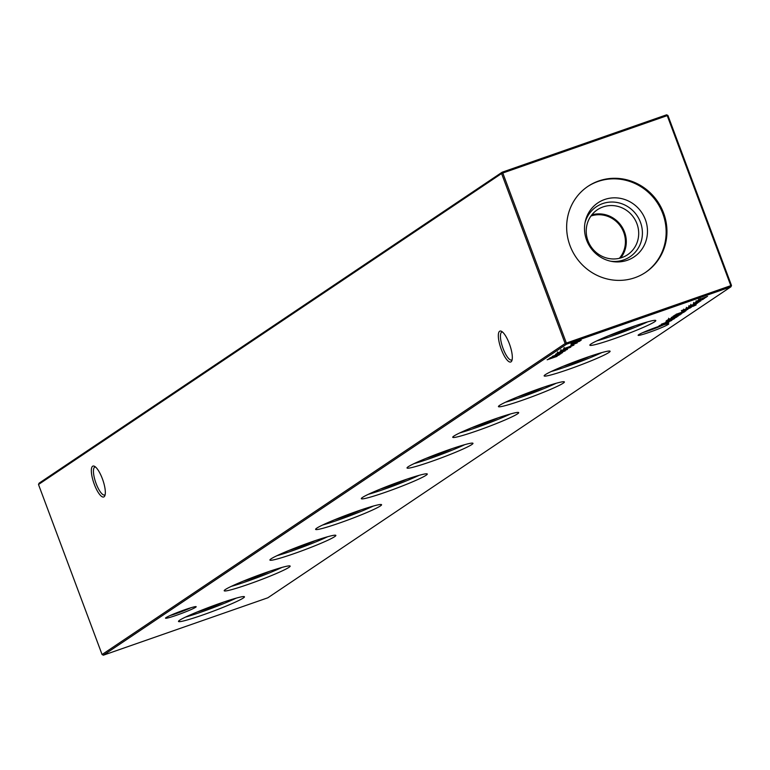 <?xml version="1.0" encoding="UTF-8"?>
<svg xmlns="http://www.w3.org/2000/svg" width="770" height="770" viewBox="0 0 770 770"><rect width="100%" height="100%" fill="white"/><g stroke="black" fill="none" stroke-linecap="round" stroke-linejoin="round"><path stroke-width="1.16" d="M184.916 609.715A16.363 1.184 -20.5 0 1 196.109 606.644A16.363 1.184 -20.5 0 1 176.792 615.163A16.363 1.184 -20.5 0 1 165.54 618.069A16.363 1.184 -20.5 0 1 184.916 609.715M170.141 615.519A14.784 1.068 159.5 0 0 176.638 613.43A14.784 1.068 159.5 0 0 190.96 607.732M657.513 326.836A16.363 1.184 -20.5 0 1 668.707 323.766A16.363 1.184 -20.5 0 1 649.389 332.293A16.363 1.184 -20.5 0 1 638.138 335.2A16.363 1.184 -20.5 0 1 657.513 326.836M642.738 332.64A14.784 1.068 159.5 0 0 649.235 330.551A14.784 1.068 159.5 0 0 663.557 324.853M502.512 332.024A14.784 4.293 -109.2 0 0 501.876 332.082A14.784 4.293 -109.2 0 0 501.588 332.236A14.784 4.293 -109.2 0 0 503.079 348.502A14.784 4.293 -109.2 0 0 511.617 359.994A14.784 4.293 -109.2 0 0 511.915 359.85A14.784 4.293 -109.2 0 0 512.146 359.648M501.26 349.262A16.363 4.745 70.8 0 1 501.549 331.35A16.363 4.745 70.8 0 1 509.384 343.815A16.363 4.745 70.8 0 1 511.819 360.784A16.363 4.745 70.8 0 1 501.26 349.262M95.509 467.005A14.784 4.293 -109.2 0 0 94.883 467.063A14.784 4.293 -109.2 0 0 94.585 467.217A14.784 4.293 -109.2 0 0 96.086 483.483A14.784 4.293 -109.2 0 0 104.624 494.975A14.784 4.293 -109.2 0 0 104.913 494.831A14.784 4.293 -109.2 0 0 105.153 494.629M94.267 484.243A16.363 4.745 70.8 0 1 94.546 466.331A16.363 4.745 70.8 0 1 102.391 478.796A16.363 4.745 70.8 0 1 104.826 495.765A16.363 4.745 70.8 0 1 94.267 484.243M179.66 620.225A35.208 2.551 -20.5 0 1 215.436 604.951A35.208 2.551 -20.5 0 1 244.446 596.798A35.208 2.551 -20.5 0 1 243.281 598.021A35.208 2.551 -20.5 0 1 207.505 613.295A35.208 2.551 -20.5 0 1 178.496 621.457A35.208 2.551 -20.5 0 1 179.66 620.225M225.369 589.531A35.208 2.551 -20.5 0 1 261.146 574.256A35.208 2.551 -20.5 0 1 290.155 566.104A35.208 2.551 -20.5 0 1 288.991 567.326A35.208 2.551 -20.5 0 1 253.214 582.601A35.208 2.551 -20.5 0 1 224.205 590.763A35.208 2.551 -20.5 0 1 225.369 589.531M271.079 558.837A35.208 2.551 -20.5 0 1 306.855 543.562A35.208 2.551 -20.5 0 1 335.864 535.41A35.208 2.551 -20.5 0 1 334.7 536.632A35.208 2.551 -20.5 0 1 298.924 551.907A35.208 2.551 -20.5 0 1 269.914 560.069A35.208 2.551 -20.5 0 1 271.079 558.837M316.788 528.143A35.208 2.551 -20.5 0 1 352.564 512.868A35.208 2.551 -20.5 0 1 381.574 504.716A35.208 2.551 -20.5 0 1 380.409 505.938A35.208 2.551 -20.5 0 1 344.623 521.213A35.208 2.551 -20.5 0 1 315.613 529.375A35.208 2.551 -20.5 0 1 316.788 528.143M362.487 497.449A35.208 2.551 -20.5 0 1 398.263 482.174A35.208 2.551 -20.5 0 1 427.283 474.022A35.208 2.551 -20.5 0 1 426.108 475.244A35.208 2.551 -20.5 0 1 390.332 490.519A35.208 2.551 -20.5 0 1 361.322 498.681A35.208 2.551 -20.5 0 1 362.487 497.449M408.196 466.755A35.208 2.551 -20.5 0 1 443.972 451.48A35.208 2.551 -20.5 0 1 472.982 443.328A35.208 2.551 -20.5 0 1 471.817 444.55A35.208 2.551 -20.5 0 1 436.041 459.825A35.208 2.551 -20.5 0 1 407.032 467.987A35.208 2.551 -20.5 0 1 408.196 466.755M453.905 436.061A35.208 2.551 -20.5 0 1 489.682 420.786A35.208 2.551 -20.5 0 1 518.691 412.633A35.208 2.551 -20.5 0 1 517.527 413.856A35.208 2.551 -20.5 0 1 481.75 429.131A35.208 2.551 -20.5 0 1 452.741 437.293A35.208 2.551 -20.5 0 1 453.905 436.061M499.615 405.367A35.208 2.551 -20.5 0 1 535.391 390.092A35.208 2.551 -20.5 0 1 564.4 381.939A35.208 2.551 -20.5 0 1 563.236 383.162A35.208 2.551 -20.5 0 1 527.45 398.436A35.208 2.551 -20.5 0 1 498.44 406.599A35.208 2.551 -20.5 0 1 499.615 405.367M545.314 374.672A35.208 2.551 -20.5 0 1 581.1 359.397A35.208 2.551 -20.5 0 1 610.11 351.245A35.208 2.551 -20.5 0 1 608.935 352.467A35.208 2.551 -20.5 0 1 573.159 367.742A35.208 2.551 -20.5 0 1 544.149 375.904A35.208 2.551 -20.5 0 1 545.314 374.672M591.023 343.978A35.208 2.551 -20.5 0 1 626.799 328.703A35.208 2.551 -20.5 0 1 655.809 320.551A35.208 2.551 -20.5 0 1 654.644 321.773A35.208 2.551 -20.5 0 1 618.868 337.048A35.208 2.551 -20.5 0 1 589.859 345.21A35.208 2.551 -20.5 0 1 591.023 343.978M587.529 186.629A51.773 49.405 -123.9 0 1 597.905 181.508A51.773 49.405 -123.9 0 1 660.102 207.553A51.773 49.405 -123.9 0 1 645.26 272.59M634.884 277.71A51.773 49.405 56.1 0 0 645.664 272.32A51.773 49.405 56.1 0 0 661.026 207.236A51.773 49.405 56.1 0 0 598.713 180.969A51.773 49.405 56.1 0 0 587.934 186.359A51.773 49.405 56.1 0 0 572.572 251.434A51.773 49.405 56.1 0 0 634.884 277.71M604.633 199.507A32.513 31.031 -123.9 0 1 645.366 219.623A32.513 31.031 -123.9 0 1 627.348 260.26A32.513 31.031 -123.9 0 1 611.842 261.444A32.513 31.031 -123.9 0 1 585.2 221.779A32.513 31.031 -123.9 0 1 604.633 199.507M584.959 223.04A30.136 28.759 -123.9 0 1 602.689 203.588A30.136 28.759 -123.9 0 1 640.447 222.241A30.136 28.759 -123.9 0 1 623.738 259.904A30.136 28.759 -123.9 0 1 610.581 261.194M602.997 206.947A27.094 25.853 -123.9 0 1 635.596 220.692A27.094 25.853 -123.9 0 1 627.56 254.745A27.094 25.853 -123.9 0 1 621.919 257.565A27.094 25.853 -123.9 0 1 589.319 243.821A27.094 25.853 -123.9 0 1 597.356 209.767A27.094 25.853 -123.9 0 1 602.997 206.947M591.803 214.888A27.094 25.853 -123.9 0 1 621.515 226.168A27.094 25.853 -123.9 0 1 620.716 257.95M590.946 216.024A26.305 25.102 -123.9 0 1 620.784 226.669A26.305 25.102 -123.9 0 1 619.34 258.306M694.174 303.101L700.825 300.935L693.356 303.534L696.215 302.312L694.088 303.38L693.712 302.398M699.94 301.243L699.391 301.205M700.084 300.897L700.748 300.733M690.266 305.613L697.716 303.024L690.19 305.69M691.113 305.199L691.864 305.132M696.812 303.342L695.974 303.438M695.204 305.276L685.945 308.51L696.119 304.949L692.817 306.431L695.368 305.113L695.002 304.131M692.682 305.825L693.231 305.786M681.845 310.425L681.344 310.656M682.345 310.233L682.855 310.089M687.774 309.405L681.787 311.744L686.984 309.453M673.885 315.7L684.289 311.994L678.562 314.67L675.877 315.267L678.206 314.199L673.885 315.7M682.769 312.524L683.298 312.485M672.951 317.259L680.112 314.843L672.624 317.461M677.003 316.894L669.765 319.415L676.974 316.826M559.549 353.613L560.599 352.91L559.453 353.353M567.317 349.387L556.951 353.151L567.48 349.397M570.666 347.135L560.3 350.899L570.82 347.155M572.928 345.451L563.553 348.723L573.948 345.095L570.676 346.433L573.015 345.364L572.649 344.382M564.487 348.252L565.392 348.213M570.84 345.278L577.25 342.871L570.801 345.181M571.176 343.757L581.235 340.119L579.387 341.36L571.128 343.988L570.763 343.006M666.695 321.475L674.174 318.79L668.447 321.465L665.761 322.062L666.695 321.475M672.653 319.319L673.182 319.281M667.33 320.166L666.839 320.397M667.831 319.983L668.35 319.829M557.066 356.356L547.162 359.811L552.86 357.29L549.039 358.541L558.943 355.086L553.88 356.933L552.485 357.867L557.037 356.279M267.844 597.79L730.913 286.815L566.47 344.209L103.392 655.183L267.844 597.79M700.315 298.991L706.196 297.287L699.006 300.031L704.588 298.365L697.351 300.887L699.516 299.395L707.553 296.373L700.286 299.193L699.911 298.211M698.958 299.905L698.554 299.126M669.168 319.906L674.732 318.414L668.37 320.31L676.474 317.24L669.12 320.128L668.755 319.146M668.928 320.012L668.37 320.31M668.87 322.351L659.082 325.729L668.37 322.11L661.401 324.17L671.661 320.474L661.988 324.661L668.87 322.351M574.824 343.353L575.873 342.65L574.728 343.093M571.484 345.605L572.524 344.902L571.379 345.345M568.337 347.713L569.386 347.01L568.241 347.453M564.997 349.965L566.037 349.262L564.891 349.695M555.642 354.441L565.19 350.899L555.565 354.248M559.751 354.547L549.963 357.925L559.241 354.315L552.273 356.375L562.543 352.679L554.91 355.499L561.051 353.671L552.87 356.866L559.751 354.547M669.005 319.146L678.216 316.075L668.091 319.56L669.505 318.972L668.986 319.252L668.62 318.27M681.46 313.891L671.305 317.442L681.44 313.823M685.656 310.724L684.915 311.571L675.011 315.026L686.08 310.705M683.154 310.387L690.603 307.798L683.077 310.464M684.001 309.973L684.751 309.906M689.699 308.115L688.861 308.221M691.508 307.143L684.27 309.675L691.479 307.076M689.333 306.364L694.896 304.872L688.534 306.778L696.638 303.707L689.285 306.585L688.919 305.603M689.092 306.479L688.534 306.778M697.947 302.446L697.399 302.706M698.448 302.264L699.035 302.09M696.042 301.753L703.202 299.338L695.714 301.956M565.151 343.555L501.578 173.529L38.5 484.503L102.073 654.538L565.151 343.555L566.47 344.209L566.364 343.054L730.807 285.66L667.234 115.625L502.791 173.019L566.364 343.054L565.151 343.555M38.5 484.503L39.087 483.185L502.156 172.21L666.608 114.817L667.927 115.462L731.5 285.497L730.913 286.815L730.807 285.66L731.5 285.497M647.647 321.86A35.208 2.551 -20.5 0 1 596.885 340.841M635.202 325.758A18.952 1.367 -20.5 0 1 608.839 335.614M601.938 352.554A35.208 2.551 -20.5 0 1 551.185 371.535M589.493 356.452A18.952 1.367 -20.5 0 1 563.13 366.308M556.229 383.248A35.208 2.551 -20.5 0 1 505.476 402.229M543.784 387.146A18.952 1.367 -20.5 0 1 517.421 397.002M510.52 413.942A35.208 2.551 -20.5 0 1 459.767 432.923M498.075 417.841A18.952 1.367 -20.5 0 1 471.712 427.697M464.82 444.637A35.208 2.551 -20.5 0 1 414.058 463.617M452.375 448.535A18.952 1.367 -20.5 0 1 426.012 458.391M419.111 475.331A35.208 2.551 -20.5 0 1 368.349 494.311M406.666 479.229A18.952 1.367 -20.5 0 1 380.303 489.085M373.402 506.025A35.208 2.551 -20.5 0 1 322.649 525.005M360.957 509.923A18.952 1.367 -20.5 0 1 334.594 519.779M327.693 536.719A35.208 2.551 -20.5 0 1 276.94 555.699M315.248 540.617A18.952 1.367 -20.5 0 1 288.885 550.473M281.993 567.413A35.208 2.551 -20.5 0 1 231.231 586.394M269.538 571.311A18.952 1.367 -20.5 0 1 243.185 581.167M236.284 598.107A35.208 2.551 -20.5 0 1 185.522 617.088M223.839 602.005A18.952 1.367 -20.5 0 1 197.476 611.861M666.608 114.817L667.927 115.462M103.392 655.183L102.073 654.538M502.791 173.019L502.156 172.21L501.578 173.529L502.791 173.019M670.304 320.137L666.541 321.87L666.175 320.888M666.608 321.619L672.364 319.762L672.114 318.655M672.364 319.762L670.324 320.214M574.853 343.439L572.197 344.71L571.831 343.718M572.245 344.469L576.249 343.218L575.979 342.14M576.249 343.218L574.882 343.507M561.282 350.408L560.887 349.638M566.181 348.55L561.33 350.543L569.704 347.617L569.415 346.558M568.558 347.732L566.2 348.618M569.704 347.617L568.587 347.819M557.932 352.66L557.538 351.88M562.832 350.793L557.981 352.785L566.354 349.869L566.066 348.81M565.209 349.984L562.851 350.87M566.354 349.869L565.238 350.071M677.148 315.546L673.394 317.259L673.028 316.278M673.461 317.019L679.217 315.151L678.967 314.054M679.217 315.151L677.176 315.613M680.42 313.351L676.657 315.074L676.291 314.093M676.724 314.834L682.48 312.967L682.23 311.86M682.48 312.967L680.439 313.419M676.272 314.516L684.982 311.119L676.185 314.275M683.519 311.119L685.031 310.108L682.114 311.369L683.519 311.119M690.411 306.624L686.734 308.308L686.368 307.326M686.801 308.058L692.423 306.248L692.192 305.132M692.423 306.248L690.43 306.691M700.238 300.04L696.484 301.753L696.119 300.772M696.552 301.513L702.307 299.646L702.057 298.548M702.307 299.646L700.267 300.108M564.468 348.454L564.102 347.472M687.899 309.28L687.523 308.298M681.999 311.484L681.633 310.503M684.001 310.108L683.635 309.126M689.756 308.067L689.381 307.076M691.113 305.334L690.748 304.352M696.869 303.284L696.504 302.302M700.074 301.108L699.699 300.127"/></g></svg>
